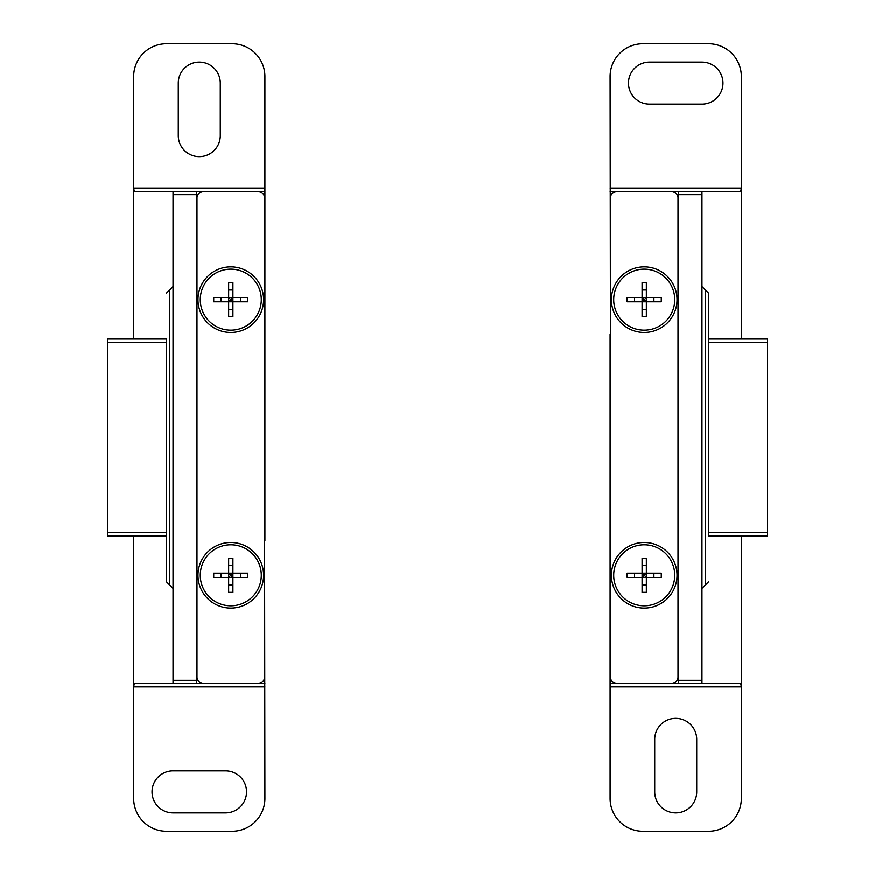 <?xml version="1.0" encoding="UTF-8"?>
<svg xmlns="http://www.w3.org/2000/svg" width="875" height="875" viewBox="0 0 875 875"><rect width="100%" height="100%" fill="white"/><g stroke="black" fill="none" stroke-linecap="round" stroke-linejoin="round"><path stroke-width="1.31" d="M610.422 334.141L610.094 76.562A32.812 32.812 0 0 1 642.906 43.75L708.531 43.75A32.812 32.812 0 0 1 741.344 76.562L741.344 188.125L610.094 188.125M741.344 535.938L741.344 798.438A32.812 32.812 0 0 1 708.531 831.25L642.906 831.25A32.812 32.812 0 0 1 610.094 798.438L610.094 334.141M678.016 230.978A34.125 34.125 0 0 1 678.016 240.428M741.344 339.062L741.344 188.125L740.764 191.406L610.094 191.406M678.016 644.022A34.125 34.125 0 0 0 678.016 634.572M610.094 686.875L741.344 686.875L740.764 683.594L610.094 683.594M678.344 191.406L678.344 683.594M701.969 683.594L701.969 194.688L678.344 194.688M701.969 191.406L701.969 194.688M696.719 791.875L696.719 739.375A21 21 0 0 0 675.719 718.375A21 21 0 0 0 654.719 739.375L654.719 791.875A21 21 0 0 0 675.719 812.875A21 21 0 0 0 696.719 791.875M649.469 104.125L701.969 104.125A21 21 0 0 0 722.969 83.125A21 21 0 0 0 701.969 62.125L649.469 62.125A21 21 0 0 0 628.469 83.125A21 21 0 0 0 649.469 104.125M708.531 535.938L708.531 293.125L708.531 342.344L767.594 342.344L767.594 535.938L708.531 535.938M767.594 342.344L767.594 339.062L708.531 339.062M678.016 197.969A6.562 6.562 0 0 0 671.453 191.406L616.984 191.406A6.562 6.562 0 0 0 610.422 197.969L610.422 677.031A6.562 6.562 0 0 0 616.984 683.594L671.453 683.594A6.562 6.562 0 0 0 678.016 677.031L678.016 197.969M677.031 299.688A32.812 32.812 0 0 1 627.812 328.103A32.812 32.812 0 0 1 627.812 271.272A32.812 32.812 0 0 1 677.031 299.688M677.031 575.312A32.812 32.812 0 0 1 627.812 603.728A32.812 32.812 0 0 1 627.812 546.897A32.812 32.812 0 0 1 677.031 575.312M642.086 573.18L642.086 558.25L646.352 558.25L646.352 573.18L627.156 573.18L627.156 577.445L642.086 577.445L642.086 592.375L646.352 592.375L646.352 577.445L642.086 577.445L642.086 573.18L644.219 575.312L642.086 577.445M646.352 577.445L661.281 577.445L661.281 573.18L646.352 573.18L644.219 575.312L646.352 577.445L646.352 573.18M613.703 575.312A30.516 30.516 0 0 0 659.477 601.737A30.516 30.516 0 0 0 659.477 548.887A30.516 30.516 0 0 0 613.703 575.312M642.086 297.555L642.086 282.625L646.352 282.625L646.352 297.555L627.156 297.555L627.156 301.82L642.086 301.82L642.086 316.75L646.352 316.75L646.352 301.82L642.086 301.82L642.086 297.555L644.219 299.688L642.086 301.82M646.352 301.82L661.281 301.82L661.281 297.555L646.352 297.555L644.219 299.688L646.352 301.82L646.352 297.555M613.703 299.688A30.516 30.516 0 0 0 659.477 326.113A30.516 30.516 0 0 0 659.477 273.262A30.516 30.516 0 0 0 613.703 299.688M264.578 540.859L264.906 798.438A32.812 32.812 0 0 1 232.094 831.25L166.469 831.25A32.812 32.812 0 0 1 133.656 798.438L133.656 686.875L264.906 686.875M133.656 339.062L133.656 76.562A32.812 32.812 0 0 1 166.469 43.75L232.094 43.75A32.812 32.812 0 0 1 264.906 76.562L264.906 540.859M196.984 644.022A34.125 34.125 0 0 1 196.984 634.572M133.656 535.938L133.656 686.875L134.236 683.594L264.906 683.594M196.984 230.978A34.125 34.125 0 0 0 196.984 240.428M264.906 188.125L133.656 188.125L134.236 191.406L264.906 191.406M196.656 683.594L196.656 191.406M173.031 191.406L173.031 680.312L196.656 680.312M173.031 683.594L173.031 680.312M178.281 83.125L178.281 135.625A21 21 0 0 0 199.281 156.625A21 21 0 0 0 220.281 135.625L220.281 83.125A21 21 0 0 0 199.281 62.125A21 21 0 0 0 178.281 83.125M225.531 770.875L173.031 770.875A21 21 0 0 0 152.031 791.875A21 21 0 0 0 173.031 812.875L225.531 812.875A21 21 0 0 0 246.531 791.875A21 21 0 0 0 225.531 770.875M166.469 339.062L166.469 581.875L166.469 532.656L107.406 532.656L107.406 339.062L166.469 339.062M107.406 532.656L107.406 535.938L166.469 535.938M196.984 677.031A6.562 6.562 0 0 0 203.547 683.594L258.016 683.594A6.562 6.562 0 0 0 264.578 677.031L264.578 197.969A6.562 6.562 0 0 0 258.016 191.406L203.547 191.406A6.562 6.562 0 0 0 196.984 197.969L196.984 677.031M197.969 575.312A32.812 32.812 0 0 1 247.188 546.897A32.812 32.812 0 0 1 247.188 603.728A32.812 32.812 0 0 1 197.969 575.312M197.969 299.688A32.812 32.812 0 0 1 247.188 271.272A32.812 32.812 0 0 1 247.188 328.103A32.812 32.812 0 0 1 197.969 299.688M232.914 301.82L232.914 316.75L228.648 316.75L228.648 301.82L247.844 301.82L247.844 297.555L232.914 297.555L232.914 282.625L228.648 282.625L228.648 297.555L232.914 297.555L232.914 301.82L230.781 299.688L232.914 297.555M228.648 297.555L213.719 297.555L213.719 301.82L228.648 301.82L230.781 299.688L228.648 297.555L228.648 301.82M261.297 299.688A30.516 30.516 0 0 0 215.523 273.262A30.516 30.516 0 0 0 215.523 326.113A30.516 30.516 0 0 0 261.297 299.688M232.914 577.445L232.914 592.375L228.648 592.375L228.648 577.445L247.844 577.445L247.844 573.18L232.914 573.18L232.914 558.25L228.648 558.25L228.648 573.18L232.914 573.18L232.914 577.445L230.781 575.312L232.914 573.18M228.648 573.18L213.719 573.18L213.719 577.445L228.648 577.445L230.781 575.312L228.648 573.18L228.648 577.445M261.297 575.312A30.516 30.516 0 0 0 215.523 548.887A30.516 30.516 0 0 0 215.523 601.737A30.516 30.516 0 0 0 261.297 575.312M701.969 680.312L678.344 680.312M708.531 581.875L705.25 585.156L705.25 289.844L708.531 293.125M767.594 532.656L708.531 532.656M646.352 565.633L642.086 565.633M646.352 584.992L642.086 584.992M634.539 577.445L634.539 573.18M653.898 577.445L653.898 573.18M646.352 290.008L642.086 290.008M646.352 309.367L642.086 309.367M634.539 301.82L634.539 297.555M653.898 301.82L653.898 297.555M173.031 194.688L196.656 194.688M166.469 293.125L169.75 289.844L169.75 585.156L166.469 581.875M107.406 342.344L166.469 342.344M228.648 309.367L232.914 309.367M228.648 290.008L232.914 290.008M240.461 297.555L240.461 301.82M221.102 297.555L221.102 301.82M228.648 584.992L232.914 584.992M228.648 565.633L232.914 565.633M240.461 573.18L240.461 577.445M221.102 573.18L221.102 577.445M705.25 585.156L701.969 588.438M705.25 289.844L701.969 286.562M169.75 289.844L173.031 286.562M169.75 585.156L173.031 588.438"/></g></svg>
